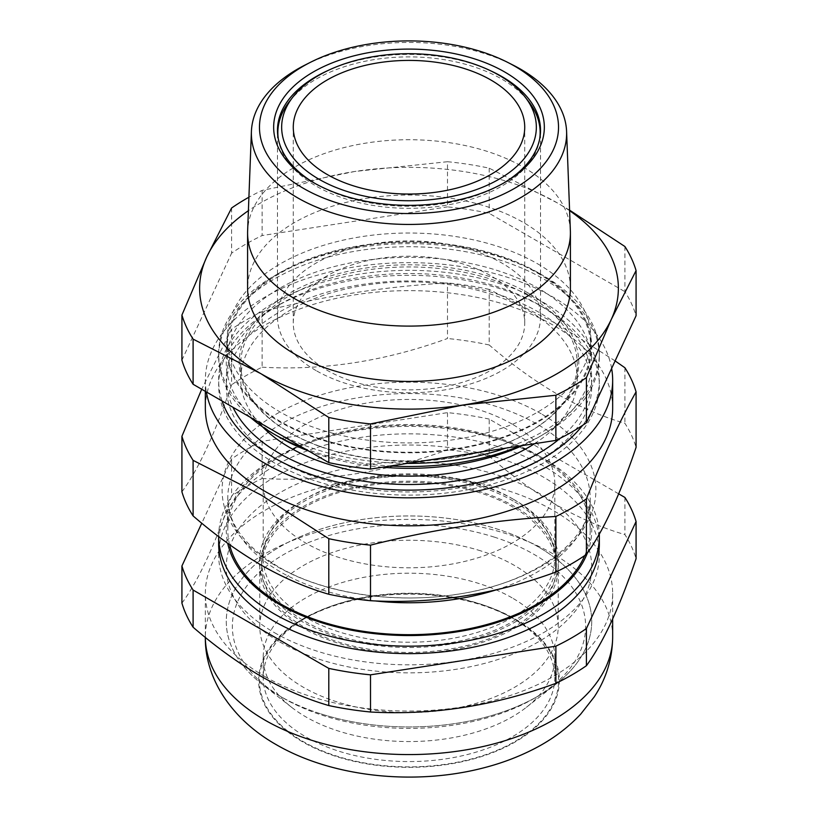 <?xml version="1.0" encoding="UTF-8"?>
<svg xmlns="http://www.w3.org/2000/svg" width="818" height="818" viewBox="0 0 818 818"><rect width="100%" height="100%" fill="white"/><g stroke="black" fill="none" stroke-linecap="round" stroke-linejoin="round"><path stroke-width="0.61" stroke-dasharray="4.09 3.07" d="M279.787 437.436A182.731 105.502 180 0 1 279.797 288.243A182.731 105.502 180 0 1 538.213 288.243A182.731 105.502 180 0 1 538.213 437.436A182.731 105.502 180 0 1 522.354 445.585M382.487 467.221A182.731 105.502 180 0 1 308.723 451.025M303.887 448.233A190.338 109.898 0 0 0 390.431 465.994M519.798 445.974A190.338 109.898 0 0 0 543.592 434.327A190.338 109.898 0 0 0 599.338 356.617A190.338 109.898 0 0 0 543.592 278.918A190.338 109.898 0 0 0 336.157 255.093A190.338 109.898 0 0 0 218.662 356.617A190.338 109.898 0 0 0 250.318 417.313M274.183 431.086A190.338 109.898 180 0 1 218.662 353.509A190.338 109.898 180 0 1 274.408 275.809A190.338 109.898 180 0 1 543.592 275.809L538.213 272.701A182.731 105.502 0 0 0 279.787 272.701A182.731 105.502 0 0 0 279.787 421.894A182.731 105.502 0 0 0 538.203 421.894A182.731 105.502 0 0 0 538.213 272.701L543.592 275.809A190.338 109.898 180 0 1 599.338 353.509A190.338 109.898 180 0 1 505.749 448.152M407.17 463.397A190.338 109.898 180 0 1 274.633 431.352M529.052 293.519A169.786 98.027 0 0 0 288.948 293.519A169.786 98.027 0 0 0 288.948 432.149A169.786 98.027 0 0 0 529.052 432.149A169.786 98.027 0 0 0 529.052 293.519M560.105 438.325A182.731 105.502 0 0 0 538.213 304.408A182.731 105.502 0 0 0 538.213 304.398L543.592 307.507A190.338 109.898 180 0 1 543.592 462.927A190.338 109.898 180 0 1 274.408 462.927A190.338 109.898 180 0 1 274.408 307.507A190.338 109.898 180 0 1 543.592 307.507L538.213 304.408A182.731 105.502 0 0 0 279.787 304.408A182.731 105.502 0 0 0 232.966 407.292M534.512 443.704A168.263 97.148 0 0 0 577.263 379A168.263 97.148 0 0 0 527.978 310.308A168.263 97.148 0 0 0 344.613 289.245A168.263 97.148 0 0 0 240.737 379A168.263 97.148 0 0 0 262.496 426.771M527.978 295.39A168.263 97.148 180 0 1 577.263 364.082A168.263 97.148 180 0 1 473.387 453.826A168.263 97.148 180 0 1 290.022 432.773A168.263 97.148 180 0 1 240.737 364.082A168.263 97.148 180 0 1 344.613 274.327A168.263 97.148 180 0 1 527.978 295.39M314.664 183.252A131.524 75.941 0 0 0 315.993 184.03L313.304 182.475L315.993 184.03A131.524 75.941 0 0 0 502.007 184.03A131.524 75.941 0 0 0 503.336 183.252M490.33 70.655A131.524 75.941 0 0 0 327.67 70.655M570.371 230.86A161.412 93.191 0 0 0 523.131 167.015A161.412 93.191 0 0 0 348.877 146.432A161.412 93.191 0 0 0 247.629 230.86M570.412 288.243A161.412 93.191 0 0 0 523.131 222.343A161.412 93.191 0 0 0 347.231 202.138A161.412 93.191 0 0 0 247.588 288.243M537.538 263.764A181.78 104.949 180 0 1 590.78 337.967A181.78 104.949 180 0 1 478.561 434.931A181.78 104.949 180 0 1 280.462 412.18A181.78 104.949 180 0 1 227.22 337.967A181.78 104.949 180 0 1 339.439 241.013A181.78 104.949 180 0 1 537.538 263.764M537.538 273.089A181.78 104.949 180 0 1 590.78 347.292A181.78 104.949 180 0 1 478.561 444.256A181.78 104.949 180 0 1 280.462 421.505A181.78 104.949 180 0 1 227.22 347.292A181.78 104.949 180 0 1 339.439 250.339A181.78 104.949 180 0 1 537.538 273.089M315.993 370.534A131.524 75.941 180 0 1 277.476 316.832A131.524 75.941 180 0 1 358.662 246.678A131.524 75.941 180 0 1 502.007 263.14A131.524 75.941 180 0 1 540.524 316.832A131.524 75.941 180 0 1 459.338 386.986A131.524 75.941 180 0 1 315.993 370.534M624.901 246.515L624.901 291.668A230.318 132.966 180 0 1 636.077 315.748M569.584 210.165L557.048 202.762L489.205 168.171A230.318 132.966 0 0 0 447.487 161.719L447.487 206.872A230.318 132.966 180 0 1 489.205 213.324L624.901 291.668M489.205 168.171L489.205 213.324M447.487 161.719L354.808 171.473L262.128 190.389A230.318 132.966 0 0 0 248.907 197.22M262.128 190.389L262.128 235.543L447.487 206.872M231.586 208.028L231.586 253.181A230.318 132.966 180 0 1 262.128 235.543M181.923 360.196L231.586 253.181M569.604 210.686A209.377 120.88 0 0 0 557.048 202.762A209.377 120.88 0 0 0 354.808 171.473A209.377 120.88 0 0 0 248.396 210.686M305.186 64.97A157.629 91.002 180 0 1 512.814 64.97M452.998 261.249A115.727 66.81 0 0 0 293.273 323.049A115.727 66.81 0 0 0 365.002 384.849A115.727 66.81 0 0 0 524.727 323.049A115.727 66.81 0 0 0 452.998 261.249M289.275 101.698A131.146 75.716 180 0 1 458.857 62.577A131.146 75.716 180 0 1 528.725 101.698M539.706 138.794A131.146 75.716 180 0 1 359.143 202.639A131.146 75.716 180 0 1 278.294 138.794M587.293 553.162A182.731 105.502 0 0 0 538.213 455.462L543.592 458.571A190.338 109.898 180 0 1 599.308 534.123M274.408 632.641A190.338 109.898 0 0 0 481.843 656.455A190.338 109.898 0 0 0 599.338 554.931A190.338 109.898 0 0 0 543.592 477.221A190.338 109.898 0 0 0 336.157 453.397A190.338 109.898 0 0 0 218.662 554.931A190.338 109.898 0 0 0 274.408 632.641M584.747 555.555A181.207 104.622 0 0 0 590.207 530.064A181.207 104.622 0 0 0 537.129 456.086A181.207 104.622 0 0 0 339.654 433.407A181.207 104.622 0 0 0 227.793 530.064A181.207 104.622 0 0 0 229.561 544.645M615.116 360.912L557.048 323.989L489.205 289.398L489.205 344.971C511.618 364.327 534.236 380.677 557.048 394.01C580.013 407.078 602.631 416.853 624.901 423.305A230.318 132.966 0 0 1 636.077 447.395M612.662 408.223A203.662 117.587 0 0 0 553.019 325.073A203.662 117.587 0 0 0 331.065 299.582A203.662 117.587 0 0 0 205.338 408.223M611.629 368.417A203.662 117.587 0 0 0 553.019 297.098A203.662 117.587 0 0 0 331.065 271.607A203.662 117.587 0 0 0 205.338 380.247A203.662 117.587 0 0 0 206.34 391.924M279.787 461.055L274.408 457.947L279.787 461.055A182.731 105.502 0 0 0 538.213 461.055A182.731 105.502 0 0 0 538.213 311.863A182.731 105.502 0 0 0 279.797 311.863A182.731 105.502 0 0 0 279.787 461.055M222.087 401.014A190.338 109.898 180 0 1 319.797 283.161A190.338 109.898 180 0 1 543.592 302.537A190.338 109.898 180 0 1 582.528 425.401M489.205 289.398A230.318 132.966 0 0 0 447.487 282.946C385.697 286.443 323.918 296.004 262.128 311.617A230.318 132.966 0 0 0 231.586 329.255L201.709 389.245M624.901 367.742L624.901 423.305M181.923 491.833C198.385 469.399 214.94 433.724 231.586 384.818L231.586 329.255M262.128 311.617L262.128 367.19A230.318 132.966 0 0 0 231.586 384.818M262.128 367.19C323.57 370.718 385.36 361.167 447.487 338.509L447.487 282.946M489.205 344.971A230.318 132.966 0 0 0 447.487 338.509M218.662 536.281L218.662 536.598A190.338 109.898 180 0 1 218.662 536.281A190.338 109.898 180 0 1 274.408 458.571A190.338 109.898 180 0 1 543.592 458.571L538.213 455.462A182.731 105.502 0 0 0 279.787 455.462A182.731 105.502 0 0 0 227.721 543.326M305.901 617.559A145.798 84.182 180 0 1 263.202 558.04A145.798 84.182 180 0 1 305.901 498.52A145.798 84.182 180 0 1 512.099 498.52L514.788 500.074A149.612 86.381 0 0 0 303.212 500.074A149.612 86.381 0 0 0 303.212 622.222A149.612 86.381 0 0 0 514.788 622.222A149.612 86.381 0 0 0 514.788 500.074L512.099 498.52A145.798 84.182 180 0 1 554.798 558.04A145.798 84.182 180 0 1 464.798 635.811A145.798 84.182 180 0 1 305.901 617.559M512.099 424.092A145.798 84.182 0 0 0 353.202 405.851A145.798 84.182 0 0 0 263.202 483.622A145.798 84.182 0 0 0 305.901 543.142A145.798 84.182 0 0 0 464.798 561.393A145.798 84.182 0 0 0 554.798 483.622A145.798 84.182 0 0 0 512.099 424.092M513.172 501.005A147.322 85.062 0 0 0 352.619 482.559A147.322 85.062 0 0 0 261.678 561.148A147.322 85.062 0 0 0 304.828 621.291A147.322 85.062 0 0 0 465.381 639.727A147.322 85.062 0 0 0 556.322 561.148A147.322 85.062 0 0 0 513.172 501.005M513.172 507.221A147.322 85.062 0 0 0 352.619 488.775A147.322 85.062 0 0 0 261.678 567.365A147.322 85.062 0 0 0 304.828 627.508A147.322 85.062 0 0 0 465.381 645.944A147.322 85.062 0 0 0 556.322 567.365A147.322 85.062 0 0 0 513.172 507.221M279.787 641.956A182.731 105.502 0 0 0 538.213 641.956A182.731 105.502 0 0 0 538.213 492.763A182.731 105.502 0 0 0 279.787 492.763A182.731 105.502 0 0 0 279.787 641.956M264.981 676.619A203.662 117.587 0 0 0 486.935 702.11A203.662 117.587 0 0 0 612.662 593.469A203.662 117.587 0 0 0 553.019 510.33A203.662 117.587 0 0 0 331.065 484.839A203.662 117.587 0 0 0 205.338 593.469A203.662 117.587 0 0 0 264.981 676.619M618.674 493.837L489.205 419.092L489.205 456.26C511.628 475.626 534.236 491.976 557.048 505.299C579.993 518.377 602.61 528.142 624.901 534.604A230.318 132.966 0 0 1 636.077 558.694M512.099 617.876L514.788 619.43A149.612 86.381 0 0 0 303.212 619.43A149.612 86.381 0 0 0 303.212 741.578A149.612 86.381 0 0 0 514.788 741.578A149.612 86.381 0 0 0 514.788 619.43L512.099 617.876A145.798 84.182 180 0 1 554.798 677.396A145.798 84.182 180 0 1 464.798 755.167A145.798 84.182 180 0 1 305.901 736.916A145.798 84.182 180 0 1 263.202 677.396A145.798 84.182 180 0 1 305.901 617.876A145.798 84.182 180 0 1 512.099 617.876M512.099 597.856A145.798 84.182 0 0 0 353.202 579.604A145.798 84.182 0 0 0 263.202 657.375A145.798 84.182 0 0 0 291.637 707.325A145.798 84.182 0 0 0 305.901 716.905A145.798 84.182 0 0 0 526.363 707.325A145.798 84.182 0 0 0 554.798 657.375A145.798 84.182 0 0 0 512.099 597.856M538.213 546.853A182.731 105.502 0 0 0 289.848 541.465A182.731 105.502 0 0 0 261.913 684.042A182.731 105.502 0 0 0 279.787 696.046A182.731 105.502 0 0 0 556.087 684.042A182.731 105.502 0 0 0 538.213 546.853M218.764 540.013A190.338 109.898 180 0 1 339.153 441.515A190.338 109.898 180 0 1 543.592 466.035A190.338 109.898 180 0 1 599.236 540.013M489.205 419.092A230.318 132.966 0 0 0 447.487 412.64L262.128 441.311A230.318 132.966 0 0 0 231.586 458.949L201.77 523.203M624.901 497.436L624.901 534.604M181.923 603.132C198.385 580.698 214.94 545.023 231.586 496.117L231.586 458.949M262.128 441.311L262.128 478.489A230.318 132.966 0 0 0 231.586 496.117M262.128 478.489C323.57 482.017 385.36 472.456 447.487 449.808L447.487 412.64M489.205 456.26A230.318 132.966 0 0 0 447.487 449.808M494 537.027A176.637 101.984 180 0 1 533.909 698.531A176.637 101.984 180 0 1 324 715.811A176.637 101.984 180 0 1 284.091 698.531A176.637 101.984 180 0 1 267.711 565.218A176.637 101.984 180 0 1 494 537.027M321.065 713.93A182.731 105.502 0 0 0 538.213 696.046A182.731 105.502 0 0 0 496.935 528.97A182.731 105.502 0 0 0 262.844 558.132A182.731 105.502 0 0 0 279.787 696.046A182.731 105.502 0 0 0 321.065 713.93M480.81 491.843A149.224 86.156 0 0 0 259.776 567.365A149.224 86.156 0 0 0 337.19 642.887A149.224 86.156 0 0 0 558.224 567.365A149.224 86.156 0 0 0 480.81 491.843M480.81 550.892A149.224 86.156 -0 0 0 259.776 626.424A149.224 86.156 -0 0 0 337.19 701.946A149.224 86.156 -0 0 0 558.224 626.424A149.224 86.156 -0 0 0 480.81 550.892M375.094 600.923A181.207 104.622 180 0 1 280.871 572.119A181.207 104.622 180 0 1 227.793 498.152A181.207 104.622 180 0 1 339.654 401.495A181.207 104.622 180 0 1 537.129 424.174A181.207 104.622 180 0 1 590.207 498.152A181.207 104.622 180 0 1 496.465 589.768M541.168 413.765A186.913 107.915 0 0 0 276.832 413.765A186.913 107.915 0 0 0 276.832 566.383A186.913 107.915 0 0 0 541.168 566.383A186.913 107.915 0 0 0 541.168 413.765M515.33 619.114A150.369 86.82 180 0 1 515.33 741.895A150.369 86.82 180 0 1 302.67 741.895A150.369 86.82 180 0 1 302.67 619.114A150.369 86.82 180 0 1 515.33 619.114M612.662 636.987A203.662 117.587 0 0 0 553.019 553.847A203.662 117.587 0 0 0 331.065 528.356A203.662 117.587 0 0 0 205.338 636.987A203.662 117.587 0 0 0 205.338 637.416L205.338 593.469M538.213 437.436L543.592 434.327M599.338 353.509L599.338 356.617M279.787 272.701L274.408 275.809M218.662 353.509L218.662 356.617M577.263 379L577.263 364.082M240.737 379L240.737 364.082M279.787 304.408L274.408 307.507M590.78 337.967L590.78 347.292M277.476 316.832L277.476 130.338M540.524 316.832L540.524 130.338M227.22 337.967L227.22 347.292M502.007 184.03L504.696 182.475M293.273 323.049L293.273 127.23M524.727 323.049L524.727 127.23M599.338 543.745L599.338 554.931M590.207 530.064L590.207 498.152C592.6 538.234 535.882 583.377 456.25 594.42C393.857 604.298 322.906 593.091 278.498 566.894C244.674 546.22 227.772 523.305 227.793 498.152L227.793 530.064M538.213 461.055L543.592 457.947M205.338 391.341L205.338 380.247M218.662 543.745L218.662 554.931M279.787 455.462L274.408 458.571M263.202 483.622L263.202 558.04M305.901 498.52L303.212 500.074M554.798 483.622L554.798 558.04M261.678 567.365L261.678 561.148M556.322 567.365L556.322 561.148M612.662 593.469L612.662 618.96M305.901 617.876L303.212 619.43M263.202 657.375L263.202 677.396M291.637 707.325L261.913 684.042M526.363 707.325L556.087 684.042M554.798 657.375L554.798 677.396M533.909 698.531L538.213 696.046M259.776 626.424L259.776 567.365M558.224 626.424L558.224 567.365M284.091 698.531L279.787 696.046"/><path stroke-width="1.23" d="M522.354 445.585A182.731 105.502 180 0 1 382.487 467.221M308.723 451.025A182.731 105.502 180 0 1 279.787 437.436L274.408 434.327A190.338 109.898 0 0 0 303.887 448.233M390.431 465.994A190.338 109.898 0 0 0 519.798 445.974M505.749 448.152A190.338 109.898 180 0 1 407.17 463.397M250.318 417.313A190.338 109.898 0 0 0 274.408 434.327L279.787 437.436M232.966 407.292A182.731 105.502 0 0 0 279.787 453.601A182.731 105.502 0 0 0 560.105 438.325M262.496 426.771A168.263 97.148 0 0 0 290.022 447.691A168.263 97.148 0 0 0 534.512 443.704M313.304 182.475L313.304 182.475A135.338 78.129 180 0 1 313.304 71.974A135.338 78.129 180 0 1 504.696 71.984A135.338 78.129 180 0 1 504.696 182.475A135.338 78.129 180 0 1 313.304 182.475M503.336 183.252A131.524 75.941 0 0 0 540.524 130.338A131.524 75.941 0 0 0 502.007 76.647A131.524 75.941 0 0 0 490.33 70.655M327.67 70.655A131.524 75.941 0 0 0 277.476 130.338A131.524 75.941 0 0 0 314.664 183.252M303.274 188.273A149.53 86.33 0 0 0 514.726 188.273A149.53 86.33 0 0 0 514.726 66.186A149.53 86.33 0 0 0 507.487 62.27A149.53 86.33 0 0 0 310.513 62.27A149.53 86.33 0 0 0 303.274 188.273M507.487 62.27L512.814 64.97A157.629 91.002 180 0 1 520.452 69.09A157.629 91.002 180 0 1 566.588 131.442A157.629 91.002 180 0 1 470.912 217.128A157.629 91.002 180 0 1 297.548 197.792A157.629 91.002 180 0 1 251.412 131.442A157.629 91.002 180 0 1 305.186 64.97L310.513 62.27M251.412 131.442L247.629 230.86A161.412 93.191 0 0 0 247.588 232.915A161.412 93.191 0 0 0 294.869 298.805A161.412 93.191 0 0 0 470.769 319.01A161.412 93.191 0 0 0 570.412 232.915A161.412 93.191 0 0 0 570.371 230.86L566.588 131.442M247.588 232.915L247.588 288.243A161.412 93.191 0 0 0 294.869 354.133A161.412 93.191 0 0 0 470.769 374.337A161.412 93.191 0 0 0 570.412 288.243L570.412 232.915M193.099 339.122L260.952 373.714L328.795 417.466A230.318 132.966 0 0 0 370.513 423.918L463.192 405.002L555.872 395.247A230.318 132.966 0 0 0 586.414 377.609L586.414 422.763A230.318 132.966 180 0 1 555.872 440.401L370.513 469.072A230.318 132.966 180 0 1 328.795 462.62L193.099 384.276A230.318 132.966 180 0 1 181.923 360.196L181.923 315.042A230.318 132.966 0 0 0 193.099 339.122L193.099 384.276M555.872 395.247L555.872 440.401M586.414 377.609L611.24 319.521L636.077 270.594A230.318 132.966 0 0 0 624.901 246.515L569.584 210.165M636.077 270.594L636.077 315.748L586.414 422.763M248.907 197.22A230.318 132.966 0 0 0 231.586 208.028L206.76 256.954L181.923 315.042M328.795 417.466L328.795 462.62M370.513 423.918L370.513 469.072M248.396 210.686A209.377 120.88 0 0 0 206.76 256.954A209.377 120.88 0 0 0 260.952 373.714A209.377 120.88 0 0 0 463.192 405.002A209.377 120.88 0 0 0 611.24 319.521A209.377 120.88 0 0 0 569.604 210.686M452.998 65.43A115.727 66.81 0 0 0 293.273 127.23A115.727 66.81 0 0 0 365.002 189.03A115.727 66.81 0 0 0 524.727 127.23A115.727 66.81 0 0 0 452.998 65.43M360.585 195.226A127.342 73.518 0 0 0 500.411 178.416A127.342 73.518 0 0 0 525.248 97.219A127.342 73.518 0 0 0 457.415 59.233A127.342 73.518 0 0 0 292.752 97.219A127.342 73.518 0 0 0 360.585 195.226M525.248 97.219L528.725 101.698A131.146 75.716 180 0 1 539.706 138.794M278.294 138.794A131.146 75.716 180 0 1 289.275 101.698L292.752 97.219M227.721 543.326A182.731 105.502 0 0 0 279.787 604.666A182.731 105.502 0 0 0 459.91 631.384A182.731 105.502 0 0 0 587.293 553.162M599.308 534.123A190.338 109.898 180 0 1 599.338 536.281A190.338 109.898 180 0 1 481.843 637.805A190.338 109.898 180 0 1 274.408 613.991A190.338 109.898 180 0 1 218.662 536.598L218.662 543.745M229.561 544.645A181.207 104.622 0 0 0 280.871 604.042A181.207 104.622 0 0 0 457.272 630.903A181.207 104.622 0 0 0 584.747 555.555M636.077 391.832L636.077 447.395C619.615 495.902 603.06 531.577 586.414 554.41A230.318 132.966 0 0 1 555.872 572.038C494.43 594.584 432.64 604.144 370.513 600.719A230.318 132.966 0 0 1 328.795 594.257C306.525 587.805 283.907 578.04 260.952 564.962C238.13 551.629 215.512 535.289 193.099 515.923L193.099 460.35L260.952 494.941L328.795 538.694A230.318 132.966 0 0 0 370.513 545.146C432.303 529.522 494.082 519.972 555.872 516.475A230.318 132.966 0 0 0 586.414 498.847C602.968 457.109 619.523 421.434 636.077 391.832A230.318 132.966 0 0 0 624.901 367.742L615.116 360.912M205.338 391.341L205.338 408.223A203.662 117.587 0 0 0 264.981 491.362A203.662 117.587 0 0 0 486.935 516.853A203.662 117.587 0 0 0 612.662 408.223L612.662 380.247A203.662 117.587 0 0 0 611.629 368.417M206.34 391.924A203.662 117.587 0 0 0 264.981 463.387A203.662 117.587 0 0 0 486.935 488.878A203.662 117.587 0 0 0 612.662 380.247M582.528 425.401A190.338 109.898 180 0 1 543.592 457.947A190.338 109.898 180 0 1 274.408 457.947L274.408 457.947A190.338 109.898 180 0 1 222.087 401.014M201.709 389.245L181.923 436.27A230.318 132.966 0 0 0 193.099 460.35M586.414 498.847L586.414 554.41M555.872 516.475L555.872 572.038M370.513 545.146L370.513 600.719M328.795 538.694L328.795 594.257M181.923 436.27L181.923 491.833A230.318 132.966 0 0 0 193.099 515.923M636.077 521.516L636.077 558.694C619.615 607.201 603.06 642.876 586.414 665.709A230.318 132.966 0 0 1 555.872 683.337C494.43 705.883 432.64 715.443 370.513 712.008A230.318 132.966 0 0 1 328.795 705.556C306.505 699.093 283.897 689.329 260.952 676.261C238.14 662.928 215.523 646.588 193.099 627.222L193.099 590.044L328.795 668.388A230.318 132.966 0 0 0 370.513 674.84L555.872 646.169A230.318 132.966 0 0 0 586.414 628.531L636.077 521.516A230.318 132.966 0 0 0 624.901 497.436L618.674 493.837M599.236 540.013A190.338 109.898 180 0 1 484.818 644.543A190.338 109.898 180 0 1 274.408 621.445A190.338 109.898 180 0 1 218.764 540.013M201.77 523.203L181.923 565.964A230.318 132.966 0 0 0 193.099 590.044M586.414 628.531L586.414 665.709M555.872 646.169L555.872 683.337M370.513 674.84L370.513 712.008M328.795 668.388L328.795 705.556M181.923 565.964L181.923 603.132A230.318 132.966 0 0 0 193.099 627.222M496.465 589.768A181.207 104.622 180 0 1 375.094 600.923M205.338 637.416A203.662 117.587 0 0 0 264.981 720.137A203.662 117.587 0 0 0 486.935 745.627A203.662 117.587 0 0 0 612.662 636.987C612.406 658.643 606.291 678.572 594.318 696.772L580.698 714.145C567.518 728.184 551.721 739.881 533.316 749.247C517.61 757.274 500.616 763.593 482.334 768.194C413.888 785.689 331.975 777.151 276.024 744.533C232.015 719.492 204.704 678.787 205.338 636.987M599.338 536.281L599.338 543.745M612.662 618.96L612.662 636.987"/></g></svg>
